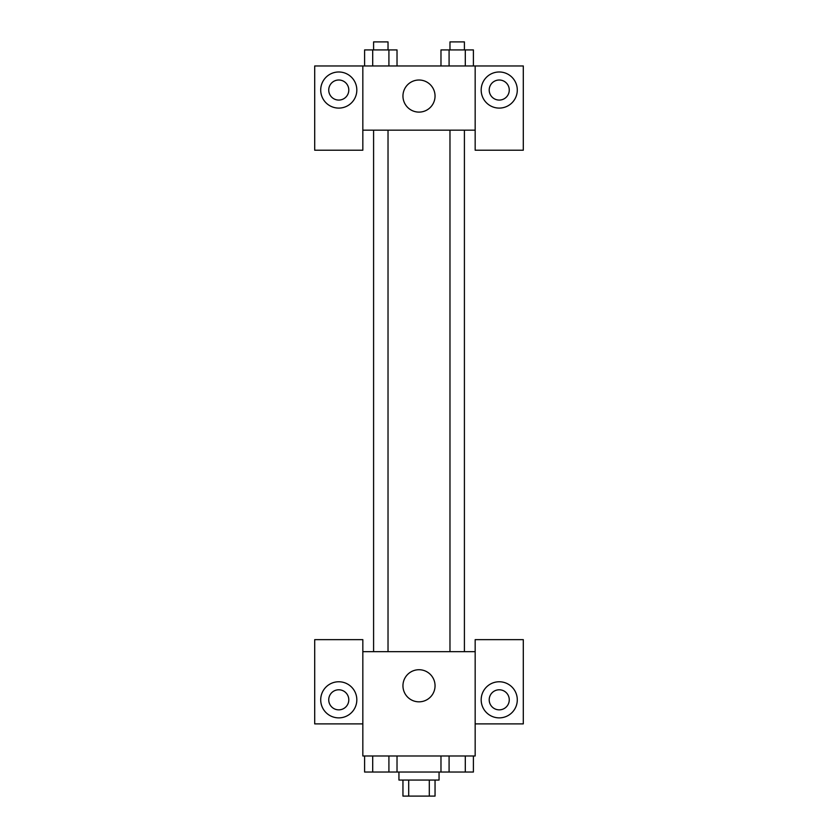 <?xml version="1.0" encoding="UTF-8"?>
<svg xmlns="http://www.w3.org/2000/svg" width="838" height="838" viewBox="0 0 838 838"><rect width="100%" height="100%" fill="white"/><g stroke="black" fill="none" stroke-linecap="round" stroke-linejoin="round"><path stroke-width="1.26" d="M429.297 780.052L429.297 796.1L402.952 796.1L402.952 780.052M429.297 796.1L435.048 796.1L435.048 780.052M439.06 772.028L439.06 780.052L398.94 780.052L398.94 772.028M408.703 780.052L408.703 796.1M397.023 755.981L397.023 772.028L473.407 772.028L473.407 755.981M475.167 723.885L523.3 723.885L523.3 639.645L475.167 639.645L475.167 755.981L362.833 755.981L362.833 639.645L314.7 639.645L314.7 723.885L362.833 723.885M338.762 717.873A18.048 18.048 0 0 1 323.133 690.795A18.048 18.048 0 0 1 354.401 690.795A18.048 18.048 0 0 1 338.762 717.873M328.737 699.824A10.025 10.025 0 0 1 338.762 689.789A10.025 10.025 0 0 1 348.797 699.824A10.025 10.025 0 0 1 338.762 709.849A10.025 10.025 0 0 1 328.737 699.824M402.952 685.777A16.048 16.048 0 0 1 427.024 671.877A16.048 16.048 0 0 1 427.024 699.678A16.048 16.048 0 0 1 402.952 685.777M475.167 651.681L362.833 651.681M499.239 717.873A18.048 18.048 0 0 1 483.599 690.795A18.048 18.048 0 0 1 514.867 690.795A18.048 18.048 0 0 1 499.239 717.873M489.203 699.824A10.025 10.025 0 0 1 499.239 689.789A10.025 10.025 0 0 1 509.263 699.824A10.025 10.025 0 0 1 499.239 709.849A10.025 10.025 0 0 1 489.203 699.824M464.409 651.681L464.409 130.162M388.025 130.162L388.025 651.681M475.167 130.162L475.167 150.212L523.3 150.212L523.3 65.972L475.167 65.972L475.167 130.162L362.833 130.162L362.833 150.212L314.7 150.212L314.7 65.972L362.833 65.972L362.833 130.162M348.797 90.043A10.025 10.025 0 0 1 338.762 100.068A10.025 10.025 0 0 1 328.737 90.043A10.025 10.025 0 0 1 338.762 80.008A10.025 10.025 0 0 1 348.797 90.043M338.762 108.092A18.048 18.048 0 0 1 323.133 81.014A18.048 18.048 0 0 1 354.401 81.014A18.048 18.048 0 0 1 338.762 108.092M509.263 90.043A10.025 10.025 0 0 1 494.221 98.727A10.025 10.025 0 0 1 494.221 81.359A10.025 10.025 0 0 1 509.263 90.043M499.239 108.092A18.048 18.048 0 0 1 483.599 81.014A18.048 18.048 0 0 1 514.867 81.014A18.048 18.048 0 0 1 499.239 108.092M475.167 65.972L362.833 65.972M402.952 96.056A16.048 16.048 0 0 1 427.024 82.166A16.048 16.048 0 0 1 427.024 109.956A16.048 16.048 0 0 1 402.952 96.056M473.407 65.972L473.407 49.924L440.977 49.924L440.977 65.972M465.3 49.924L465.3 65.972M449.084 49.924L449.084 65.972M449.975 49.924L449.975 41.9L464.409 41.9L464.409 49.924M397.023 65.972L397.023 49.924L364.593 49.924L364.593 65.972M388.916 49.924L388.916 65.972M372.701 49.924L372.701 65.972M373.591 49.924L373.591 41.9L388.025 41.9L388.025 49.924M440.977 755.981L440.977 772.028M465.3 755.981L465.3 772.028M449.084 755.981L449.084 772.028M464.409 772.028L449.975 772.028M397.023 772.028L364.593 772.028L364.593 755.981M388.916 755.981L388.916 772.028M372.701 755.981L372.701 772.028M388.025 772.028L373.591 772.028M449.975 651.681L449.975 130.162M373.591 130.162L373.591 651.681"/></g></svg>
